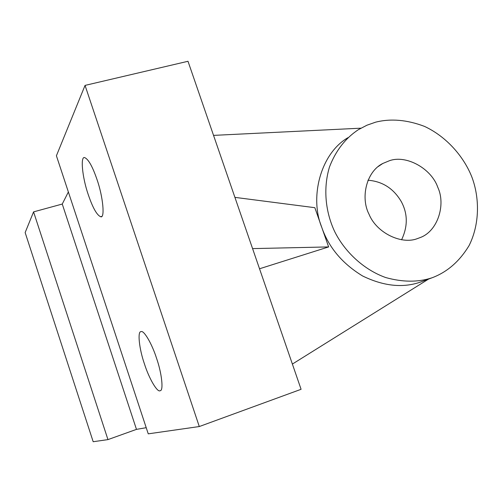<?xml version="1.0" encoding="UTF-8"?>
<svg xmlns="http://www.w3.org/2000/svg" width="503" height="503" viewBox="0 0 503 503"><rect width="100%" height="100%" fill="white"/><g stroke="black" fill="none" stroke-linecap="round" stroke-linejoin="round"><path stroke-width="0.75" d="M88.258 194.642C82.228 177.377 80.128 155.289 84.881 157.703C88.566 159.457 92.615 166.757 97.029 179.609C103.184 197.113 105.039 218.88 100.65 216.718C96.89 215.171 92.759 207.814 88.258 194.642M144.462 363.971C139.193 349.025 137.281 331.012 141.06 331.653C143.852 329.93 152.076 344.077 156.546 358.268C161.803 373.151 163.714 390.888 160.187 390.68C157.452 392.937 148.919 378.256 144.462 363.971M417.471 238.579C401.702 244.911 376.621 233.027 369.045 214.278C360.355 197.673 366.322 171.573 382.821 163.462L389.473 160.709C406.154 154.635 431.316 168.411 437.792 187.317C446.042 204.822 437.641 231.336 420.156 237.579L417.471 238.579M375.615 122.172C390.737 118.368 407.015 119.764 424.45 126.372C446.859 136.778 464.25 157.169 472.103 177.66C479.617 198.088 479.78 224.193 469.079 245.59C459.711 261.076 447.651 271.702 432.888 277.467L431.612 277.92C417.88 282.365 402.57 282.24 385.694 277.543C363.682 269.709 344.674 251.682 334.721 231.669C325.724 212.618 322.807 189.027 329.503 166.921C335.803 150.611 345.454 138.18 358.463 129.623L366.964 125.203L375.615 122.172M259.529 268.772L328.635 246.923L321.725 227.274C328.685 247.382 342.31 263.616 362.606 275.977C383.695 286.22 403.06 288.225 420.697 281.994L432.888 277.467M199.289 426.544L301.083 389.303L187.996 61.278L85.051 85.397L56.411 155.773L148.247 433.844L199.289 426.544L85.051 85.397M292.381 364.065L428.569 279.083M367.932 180.219C382.406 181.357 393.509 188.455 401.237 201.521C407.826 213.649 407.939 226.419 401.57 239.818M93.181 441.722L25.15 232.575L33.575 211.876L107.956 439.609L93.181 441.722M146.21 427.695L136.476 429.373L62.259 204.048L33.575 211.876M68.364 191.964L62.259 204.048M136.476 429.373L107.956 439.609M213.542 135.382L360.934 128.177M347.969 137.665C320.618 153.497 309.37 197.063 321.725 227.274L314.847 207.689L234.914 197.365M252.575 248.608L328.635 246.923M382.821 163.462L378.143 166.581M101.524 216.472L100.65 216.718"/></g></svg>
